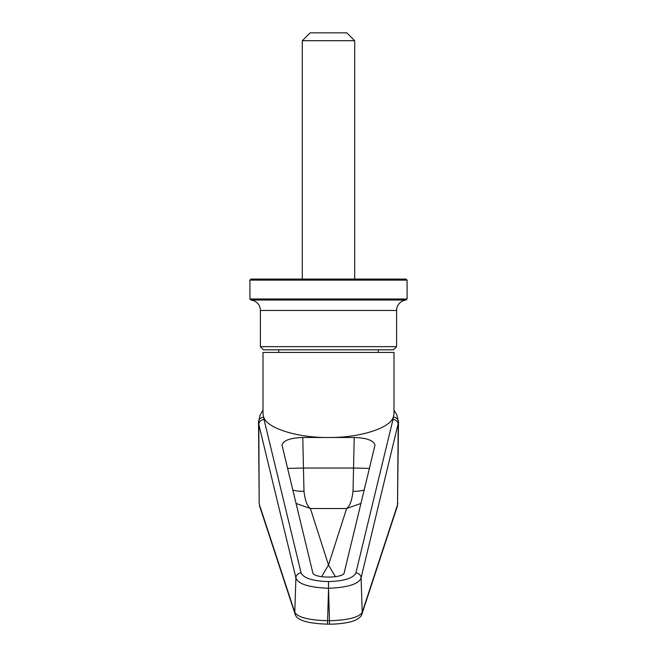 <?xml version="1.0" encoding="UTF-8"?>
<svg xmlns="http://www.w3.org/2000/svg" width="657" height="657" viewBox="0 0 657 657"><rect width="100%" height="100%" fill="white"/><g stroke="black" fill="none" stroke-linecap="round" stroke-linejoin="round"><path stroke-width="0.99" d="M260.394 346.666L396.606 346.666L393.461 349.811L263.539 349.811L260.394 346.666L260.394 310.465A10.479 10.479 0 0 0 250.966 300.035L406.034 300.035L407.085 298.992L407.085 280.128L249.915 280.128L250.966 279.085L406.034 279.085L407.085 280.128M396.606 346.666L396.606 310.465A10.479 10.479 0 0 1 406.034 300.035M302.302 40.709L310.161 32.85L346.839 32.85L354.698 40.709L302.302 40.709L302.302 279.085M354.698 40.709L354.698 279.085M250.966 300.035L249.915 298.992L407.085 298.992M249.915 298.992L249.915 280.128M278.732 349.811L278.732 352.431M378.268 349.811L378.268 352.431M392.976 419.527L355.88 572.945C353.269 578.234 344.145 581.117 328.508 581.576C312.863 581.117 303.731 578.242 301.12 572.945L264.024 419.527L263.014 413.664L263.014 352.431L393.986 352.431L393.986 413.664L392.976 419.527A5.24 4.903 13.6 0 1 398.199 424.455L397.518 504.847A5.24 5.042 18.2 0 1 397.271 506.481L361.958 613.991A5.24 5.042 18.2 0 0 362.204 612.357C359.05 617.399 348.144 620.183 329.494 620.701L329.494 624.15C335.251 624.322 349.343 623.222 355.889 619.945C359.42 618.114 361.449 616.135 361.958 613.991M264.024 419.527A5.24 4.903 166.4 0 0 258.801 424.455L258.513 422.188A5.24 4.919 -179.7 0 1 258.505 422.123A5.24 4.919 -179.7 0 1 263.744 417.22C267.062 428.487 298.278 437.817 328.065 437.496L302.795 437.496C290.238 437.915 283.307 440.453 282.001 445.126L312.716 572.428C312.601 578.636 344.399 578.636 344.284 572.428L374.999 445.126C373.693 440.453 366.762 437.915 354.205 437.496L328.065 437.496M328.935 437.496C358.722 437.817 389.938 428.487 393.256 417.22A5.24 4.919 179.7 0 1 398.495 422.123L397.518 504.847L362.204 612.357L361.095 577.864C359.108 583.942 348.243 587.424 328.5 588.294L329.494 620.701L327.506 620.701C308.856 620.183 297.95 617.399 294.796 612.357A5.24 5.042 161.8 0 0 295.042 613.991L295.042 613.991C296.488 620.126 307.312 623.509 327.506 624.15L328.5 589.666M328.508 581.576L328.5 588.294C308.757 587.424 297.892 583.942 295.905 577.864L294.796 612.357L259.482 504.847A5.24 5.042 161.8 0 0 259.729 506.481L259.195 503.311L258.513 422.188M301.12 572.945A5.24 4.903 166.4 0 0 295.905 577.864L258.801 424.455L259.195 503.311M355.88 572.945A5.24 4.903 13.6 0 1 361.095 577.864L398.487 422.311M398.487 422.188A5.24 4.919 179.7 0 0 398.495 422.123L396.836 414.953L393.986 410.075M369.439 468.392L353.548 468.047L353.014 491.239C351.955 500.412 349.82 506.177 346.609 508.534L360.972 503.426M321.569 576.739L328.5 564.995L335.431 576.739M296.028 503.426L310.391 508.534C307.18 506.177 305.045 500.412 303.986 491.239L303.452 468.047L287.561 468.392M364.208 490.015A20.958 11.571 4.3 0 1 353.014 491.239M303.986 491.239A20.958 11.571 -4.3 0 1 292.792 490.015M396.606 310.465L260.394 310.465M302.795 437.496L303.452 468.047L353.548 468.047L354.205 437.496M346.609 508.534L310.391 508.534L328.5 564.995L346.609 508.534M397.805 503.311L397.271 506.481M295.042 613.991L259.729 506.481M329.494 624.15L327.506 624.15M263.014 410.075L260.123 415.043L258.513 422.311"/></g></svg>
